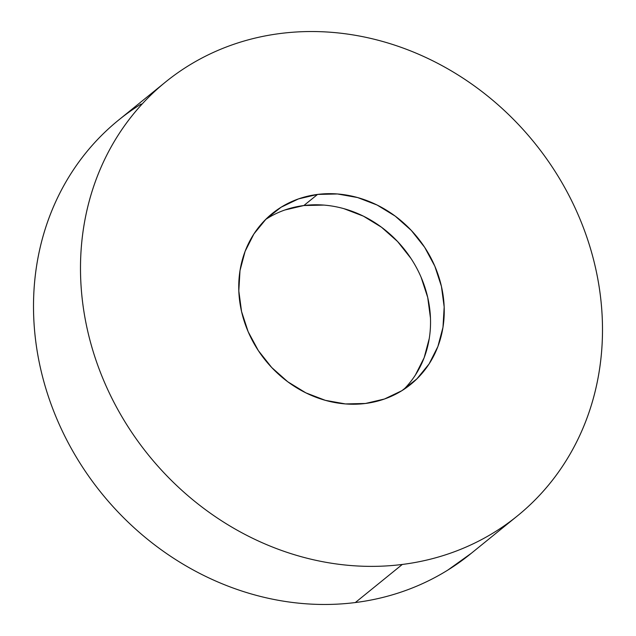 <?xml version="1.0" encoding="UTF-8"?>
<svg xmlns="http://www.w3.org/2000/svg" width="636" height="636" viewBox="0 0 636 636"><rect width="100%" height="100%" fill="white"/><g stroke="black" fill="none" stroke-linecap="round" stroke-linejoin="round"><path stroke-width="0.95" d="M141.192 104.01C127.327 112.62 114.567 122.645 102.929 134.077C91.29 145.509 80.987 158.133 72.027 171.951C63.067 185.76 55.618 200.499 49.672 216.16C43.733 231.822 39.424 248.112 36.729 265.021C34.042 281.931 33.032 299.135 33.692 316.649C34.36 334.154 36.689 351.629 40.68 369.055C44.671 386.489 50.252 403.55 57.423 420.237C64.586 436.924 73.204 452.919 83.268 468.223C93.341 483.527 104.662 497.837 117.239 511.169C129.824 524.493 143.41 536.577 158.022 547.421C172.634 558.257 187.97 567.646 204.045 575.588C220.128 583.522 236.624 589.858 253.549 594.588C270.475 599.319 287.504 602.348 304.628 603.691C321.752 605.027 338.646 604.645 355.317 602.546A279.315 248.239 51 0 0 470.425 554.004L517.41 515.907A279.315 248.239 -129 0 1 402.302 564.45L355.317 602.546C371.981 600.448 388.095 596.663 403.669 591.202C419.235 585.74 433.951 578.696 447.823 570.087L471.324 553.272M164.676 82.728L118.59 120.093A279.315 248.239 51 0 0 63.886 434.301A279.315 248.239 51 0 0 355.317 602.546L402.302 564.45A279.315 248.239 -129 0 1 110.871 396.204A279.315 248.239 -129 0 1 165.575 81.996A279.315 248.239 -129 0 1 280.683 33.454A279.315 248.239 -129 0 1 572.114 201.699A279.315 248.239 -129 0 1 517.41 515.907M284.809 210.007L303.849 205.539L317.555 194.425A109.964 97.729 -129 0 1 432.289 260.665A109.964 97.729 -129 0 1 410.753 384.367A109.964 97.729 -129 0 1 365.43 403.478A109.964 97.729 -129 0 1 250.695 337.239A109.964 97.729 -129 0 1 272.232 213.537A109.964 97.729 -129 0 1 317.555 194.425L303.849 205.539A109.964 97.729 51 0 0 265.665 219.444M265.665 219.436L267.43 218.315M403.614 389.574A109.964 97.729 51 0 0 416.318 267.382A109.964 97.729 51 0 0 303.849 205.539L323.804 205.086M343.917 208.672L363.402 216.153L381.521 227.243L397.58 241.513L410.951 258.423M421.127 277.312L427.718 297.457L430.469 318.095M429.276 338.424L424.18 357.655L415.38 375.065M402.302 564.45C385.631 566.549 368.737 566.93 351.613 565.595C334.488 564.251 317.459 561.222 300.534 556.492C283.608 551.762 267.112 545.426 251.029 537.492C234.954 529.55 219.611 520.161 205.007 509.325C190.395 498.481 176.808 486.397 164.223 473.073C151.646 459.741 140.325 445.431 130.253 430.127C120.188 414.823 111.57 398.828 104.407 382.141C97.236 365.454 91.656 348.393 87.665 330.959C83.674 313.532 81.344 296.058 80.677 278.552C80.017 261.046 81.026 243.834 83.713 226.925C86.409 210.015 90.717 193.726 96.656 178.064C102.603 162.403 110.052 147.663 119.011 133.854C127.971 120.037 138.274 107.412 149.913 95.98C161.552 84.548 174.312 74.523 188.177 65.913C202.049 57.304 216.765 50.26 232.331 44.798C247.905 39.337 264.02 35.552 280.683 33.454C297.354 31.355 314.248 30.973 331.372 32.309C348.496 33.652 365.525 36.681 382.451 41.412C399.376 46.142 415.872 52.478 431.955 60.412C448.03 68.354 463.366 77.743 477.978 88.579C492.59 99.423 506.177 111.507 518.761 124.831C531.338 138.163 542.659 152.473 552.732 167.777C562.796 183.081 571.414 199.076 578.577 215.763C585.748 232.45 591.329 249.511 595.32 266.945C599.311 284.372 601.64 301.846 602.308 319.351C602.968 336.865 601.958 354.069 599.271 370.979C596.576 387.888 592.267 404.178 586.328 419.84C580.382 435.501 572.933 450.24 563.973 464.049C555.013 477.867 544.71 490.491 533.071 501.923C521.433 513.355 508.673 523.38 494.808 531.99C480.935 540.6 466.22 547.644 450.654 553.105C435.08 558.567 418.965 562.351 402.302 564.45M317.555 194.425L298.515 198.893L281.136 207.201L266.071 219.046L253.899 233.953L245.099 251.355L240.003 270.594L238.81 290.922L241.561 311.553L248.151 331.706L258.327 350.595L271.699 367.505L287.758 381.775L305.876 392.865L325.37 400.346L345.475 403.932L365.43 403.478L384.47 399.01L401.849 390.703L416.914 378.865L429.085 363.951L437.886 346.548L442.982 327.309L444.174 306.981L441.424 286.351L434.833 266.198L424.657 247.309L411.285 230.399L395.226 216.129L377.108 205.038L357.615 197.558L337.509 193.972L317.555 194.425"/></g></svg>
